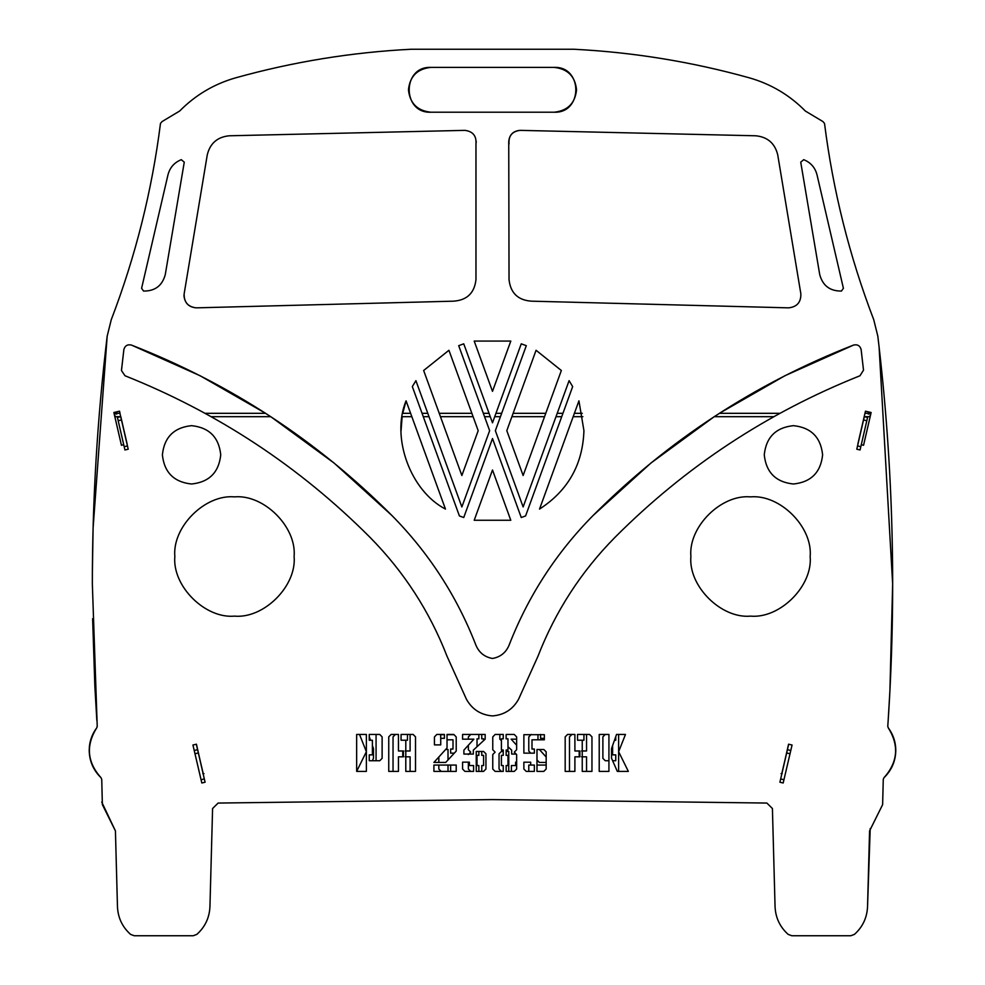<?xml version="1.0" encoding="UTF-8"?>
<svg xmlns="http://www.w3.org/2000/svg" width="985" height="985" viewBox="0 0 985 985"><rect width="100%" height="100%" fill="white"/><g stroke="black" fill="none" stroke-linecap="round" stroke-linejoin="round"><path stroke-width="1.48" d="M554.136 67.399C567.643 68.827 575.117 76.288 576.545 89.807C575.117 103.326 567.643 110.788 554.136 112.216L430.864 112.216C401.966 113.447 401.966 66.167 430.864 67.399C401.966 66.167 401.966 113.447 430.864 112.216C417.357 110.788 409.883 103.326 408.455 89.807C409.883 76.288 417.357 68.827 430.864 67.399L554.136 67.399C583.034 66.167 583.034 113.447 554.136 112.216C583.034 113.447 583.034 66.167 554.136 67.399M582.27 413.318L574.39 413.318L578.934 400.833L583.933 430.667L578.934 400.833L539.534 509.085L573.159 416.68L582.861 416.68M369.892 537.219C403.875 571.62 429.608 611.353 447.104 656.429C429.608 611.353 403.875 571.62 369.892 537.219C299.378 466.558 217.747 412.74 125.021 375.765L121.475 370.557L123.888 349.416L121.487 370.151M143.539 291.055C155.051 291.166 162.303 285.662 165.283 274.544C162.303 285.662 155.051 291.166 143.539 291.055L141.594 288.309L168.004 174.727C169.925 167.487 174.345 162.476 181.289 159.681C174.345 162.476 169.925 167.487 168.004 174.727M819.717 274.544C822.697 285.662 829.949 291.166 841.461 291.055C829.949 291.166 822.697 285.662 819.717 274.544L800.731 162.168L803.711 159.681C810.655 162.476 815.075 167.487 816.996 174.727C815.075 167.487 810.655 162.476 803.711 159.681M97.219 726.277L96.776 727.78C91.802 734.502 89.278 742.037 89.204 750.385C89.401 761.122 93.341 770.245 101.036 777.731L101.738 779.369L102.366 804.622L115.43 830.921L117.461 906.692C117.966 917.749 122.337 926.983 130.562 934.383L134.231 935.75L193.171 935.75L196.84 934.383C205.077 926.983 209.436 917.749 209.94 906.692L212.588 808.513L218.116 803.058L492.5 799.598L766.884 803.058L772.412 808.513L775.06 906.692C775.564 917.749 779.923 926.983 788.16 934.383L791.829 935.75L850.769 935.75L854.438 934.383C862.663 926.983 867.034 917.749 867.539 906.692L869.57 830.921L882.634 804.622L883.262 779.369L883.964 777.731C897.889 762.156 899.305 745.497 888.224 727.78L887.78 726.277C896.707 595.925 893.383 465.88 877.82 336.144L873.744 319.719C849.452 256.272 833.039 190.831 824.519 123.42L822.918 121.549L805.348 111.034C789.551 95.028 770.849 83.959 749.228 77.803C691.839 61.809 633.404 52.291 573.91 49.25L411.09 49.25C351.596 52.291 293.161 61.809 235.772 77.803C214.151 83.959 195.449 95.028 179.652 111.034L162.082 121.549L160.481 123.42C151.961 190.831 135.548 256.272 111.256 319.719L107.18 336.144C97.293 418.453 92.344 501.045 92.344 583.945L97.219 726.277L92.344 583.945M764.261 454.836C766.121 472.431 775.848 482.158 793.442 484.004C811.037 482.158 820.764 472.431 822.61 454.836C820.764 437.241 811.037 427.515 793.442 425.655C775.848 427.515 766.121 437.241 764.261 454.836C766.121 472.431 775.848 482.158 793.442 484.004C811.037 482.158 820.764 472.431 822.61 454.836C820.764 437.241 811.037 427.515 793.442 425.655C775.848 427.515 766.121 437.241 764.261 454.836C766.121 437.241 775.848 427.515 793.442 425.655C811.037 427.515 820.764 437.241 822.61 454.836C820.764 472.431 811.037 482.158 793.442 484.004C775.848 482.158 766.121 472.431 764.261 454.836C766.121 437.241 775.848 427.515 793.442 425.655C811.037 427.515 820.764 437.241 822.61 454.836C820.764 472.431 811.037 482.158 793.442 484.004C775.848 482.158 766.121 472.431 764.261 454.836M690.891 556.5C688.22 586.001 721.02 618.802 750.521 616.13C780.021 618.802 812.822 586.001 810.163 556.5C812.822 527 780.021 494.199 750.521 496.871C721.02 494.199 688.22 527 690.891 556.5C688.22 586.001 721.02 618.802 750.521 616.13C780.021 618.802 812.822 586.001 810.163 556.5C812.822 527 780.021 494.199 750.521 496.871C721.02 494.199 688.22 527 690.891 556.5C688.22 527 721.02 494.199 750.521 496.871C780.021 494.199 812.822 527 810.163 556.5C812.822 586.001 780.021 618.802 750.521 616.13C721.02 618.802 688.22 586.001 690.891 556.5C688.22 527 721.02 494.199 750.521 496.871C780.021 494.199 812.822 527 810.163 556.5C812.822 586.001 780.021 618.802 750.521 616.13C721.02 618.802 688.22 586.001 690.891 556.5M520.08 130.365C513.259 130.956 509.479 134.649 508.74 141.458L509.036 279.629C510.55 293.074 518.061 300.253 531.555 301.176L788.665 307.849C797 306.901 801.064 302.235 800.854 293.85L777.731 154.854C774.899 143.317 767.561 136.952 755.741 135.782L520.08 130.365C512.077 131.411 508.395 135.955 509.036 143.995M184.146 293.85L183.986 295.82C184.798 303.22 188.911 307.234 196.335 307.849L453.445 301.176C466.939 300.253 474.45 293.074 475.964 279.629L475.964 143.995C476.605 135.955 472.923 131.411 464.92 130.365L229.259 135.782C217.439 136.952 210.1 143.317 207.269 154.854L184.146 293.85C183.936 302.235 188 306.901 196.335 307.849M174.838 556.5C172.178 586.001 204.978 618.802 234.479 616.13C263.98 618.802 296.78 586.001 294.109 556.5C296.78 527 263.98 494.199 234.479 496.871C204.978 494.199 172.178 527 174.838 556.5C172.178 586.001 204.978 618.802 234.479 616.13C263.98 618.802 296.78 586.001 294.109 556.5C296.78 527 263.98 494.199 234.479 496.871C204.978 494.199 172.178 527 174.838 556.5C172.178 527 204.978 494.199 234.479 496.871C263.98 494.199 296.78 527 294.109 556.5C296.78 586.001 263.98 618.802 234.479 616.13C204.978 618.802 172.178 586.001 174.838 556.5C172.178 527 204.978 494.199 234.479 496.871C263.98 494.199 296.78 527 294.109 556.5C296.78 586.001 263.98 618.802 234.479 616.13C204.978 618.802 172.178 586.001 174.838 556.5M162.39 454.836C164.236 472.431 173.963 482.158 191.558 484.004C209.152 482.158 218.879 472.431 220.738 454.836C218.879 437.241 209.152 427.515 191.558 425.655C173.963 427.515 164.236 437.241 162.39 454.836C164.236 472.431 173.963 482.158 191.558 484.004C209.152 482.158 218.879 472.431 220.738 454.836C218.879 437.241 209.152 427.515 191.558 425.655C173.963 427.515 164.236 437.241 162.39 454.836C164.236 437.241 173.963 427.515 191.558 425.655C209.152 427.515 218.879 437.241 220.738 454.836C218.879 472.431 209.152 482.158 191.558 484.004C173.963 482.158 164.236 472.431 162.39 454.836C164.236 437.241 173.963 427.515 191.558 425.655C209.152 427.515 218.879 437.241 220.738 454.836C218.879 472.431 209.152 482.158 191.558 484.004C173.963 482.158 164.236 472.431 162.39 454.836M89.204 750.385C89.401 761.122 93.341 770.245 101.036 777.731C87.111 762.156 85.695 745.497 96.776 727.78C91.802 734.502 89.278 742.037 89.204 750.385M775.06 906.692C775.564 917.749 779.923 926.983 788.16 934.383L791.829 935.75L788.16 934.383M854.438 934.383L850.769 935.75L854.438 934.383C862.663 926.983 867.034 917.749 867.539 906.692L870.211 828.483M882.634 804.622L883.262 779.369L883.964 777.731C897.889 762.156 899.305 745.497 888.224 727.78C893.198 734.502 895.722 742.037 895.796 750.385C895.599 761.122 891.659 770.245 883.964 777.731C891.659 770.245 895.599 761.122 895.796 750.385C895.722 742.037 893.198 734.502 888.224 727.78M877.82 336.144L873.744 319.719C849.452 256.272 833.039 190.831 824.519 123.42L822.918 121.549L805.348 111.034C789.551 95.028 770.849 83.959 749.228 77.803C691.839 61.809 633.404 52.291 573.91 49.25M235.772 77.803C214.151 83.959 195.449 95.028 179.652 111.034C195.449 95.028 214.151 83.959 235.772 77.803C214.151 83.959 195.449 95.028 179.652 111.034L162.082 121.549L160.481 123.42C151.961 190.831 135.548 256.272 111.256 319.719L107.18 336.144L93.095 528.095L107.18 336.144M117.461 906.692C117.966 917.749 122.337 926.983 130.562 934.383L134.231 935.75L130.562 934.383M196.84 934.383L193.171 935.75L196.84 934.383C205.077 926.983 209.436 917.749 209.94 906.692L212.588 808.513L218.116 803.058M165.283 274.544L184.269 162.168L181.289 159.681M779.935 413.318L719.395 413.318L784.934 375.716L853.552 345.07C754.83 383.633 668.039 440.418 593.167 515.426C556.143 552.905 528.095 596.196 509.036 645.31C505.884 652.661 500.368 657.057 492.5 658.472C484.632 657.057 479.116 652.661 475.964 645.31C456.905 596.196 428.857 552.905 391.833 515.426C316.961 440.418 230.17 383.633 131.448 345.07L200.066 375.716L265.605 413.318L205.065 413.318M447.104 656.429L466.471 699.325C472.221 709.459 480.889 714.987 492.5 715.91C504.111 714.987 512.779 709.459 518.529 699.325L537.896 656.429C555.392 611.353 581.125 571.62 615.108 537.219C685.622 466.558 767.253 412.74 859.979 375.765C767.253 412.74 685.622 466.558 615.108 537.219C581.125 571.62 555.392 611.353 537.896 656.429L518.529 699.325C512.779 709.459 504.111 714.987 492.5 715.91M859.979 375.765L863.513 370.151L861.112 349.416C859.93 345.637 857.406 344.184 853.552 345.07M509.036 645.31C505.884 652.661 500.368 657.057 492.5 658.472C484.632 657.057 479.116 652.661 475.964 645.31M841.461 291.055L843.406 288.309L816.996 174.727M115.43 830.921L101.738 802.036M123.888 349.416C125.07 345.637 127.594 344.184 131.448 345.07M510.796 520.265L474.204 520.265L492.5 469.993L510.796 520.265L474.204 520.265L492.5 469.993L510.796 520.265M536.074 350.278L561.351 370.495L523.134 475.509L506.807 430.667L536.074 350.278L561.351 370.495L545.764 413.318L513.123 413.318L536.074 350.278M492.5 391.353L474.204 341.081L510.796 341.081L492.5 391.353L474.204 341.081L510.796 341.081L492.5 391.353M448.926 350.278L423.648 370.495L448.926 350.278L478.193 430.667L461.866 475.509L423.648 370.495L439.236 413.318L471.877 413.318L448.926 350.278M569.096 380.666L572.667 386.6L525.584 515.955L521.25 517.519L492.5 438.534L463.75 517.519L459.416 515.955L412.333 386.6L415.904 380.666L461.866 506.967L489.644 430.667L458.702 345.673L463.75 343.827L492.5 422.811L521.25 343.827L526.298 345.673L495.356 430.667L523.134 506.967L569.096 380.666M583.933 430.667C582.775 464.538 567.976 490.678 539.534 509.085M445.466 509.085C410.363 490.875 390.885 437.352 406.066 400.833L445.466 509.085L411.841 416.68L402.139 416.68L401.067 430.667M781.117 776.98L788.566 744.204L792.063 745.017L783.186 782.989L779.911 782.225L788.677 744.229L781.782 773.619M119.948 413.404L127.114 443.952L120.81 416.68L114.839 416.68L121.438 445.257L113.866 412.506L119.542 411.188L120.035 413.318L114.876 413.318L114.876 416.68M123.728 444.727L121.438 445.257L123.728 444.727M203.218 773.619L196.323 744.229L205.089 782.225L201.814 782.989L192.937 745.017L200.608 777.744L192.937 745.017L196.434 744.204L203.883 776.98M870.124 416.68L864.19 416.68L857.886 443.952L865.458 411.188L871.134 412.506L863.562 445.257L861.272 444.727L863.562 445.257L870.161 416.68L870.124 413.318L871.134 412.506L868.832 411.976L868.327 414.156M366.371 771.39L356.656 771.39L356.656 734.453L366.371 734.453L366.371 771.39L356.656 771.39L366.371 751.703L359.537 734.453L366.371 734.453M379.754 760.728L369.252 760.728L369.252 754.867L372.404 754.867L372.404 740.277L369.252 740.277L369.252 734.453L379.754 734.453L382.118 736.866L382.118 758.339L379.754 760.728M456.215 771.39L433.905 771.39L433.905 765.074L456.215 765.074L456.215 771.39L450.637 771.39L450.637 765.074M485.162 739.169L473.342 750.127L473.342 754.067L463.898 754.067L463.898 750.127L473.871 739.169L462.581 739.169L462.581 734.453L485.162 734.453L485.162 739.169M483.586 751.457L485.95 753.808L485.95 769.026L483.586 771.39L476.235 771.39L476.235 751.457L483.586 751.457M464.945 771.39L462.581 769.026L462.581 762.156L469.402 762.156L469.402 765.554L473.6 765.554L473.6 771.39L464.945 771.39M440.726 738.331L440.726 744.882L434.434 744.882L434.434 736.965L436.786 734.453L444.407 734.453L444.407 738.331L440.726 738.331M456.215 751.075L445.712 762.439L433.905 762.439L447.03 747.972L447.03 734.453L453.851 734.453L456.215 736.965L456.215 751.075M398.457 750.976L403.431 750.976L403.431 756.812L398.457 756.812L398.457 771.39L388.743 771.39L388.743 736.854L391.094 734.453L398.457 734.453L398.457 750.976M415.51 771.39L405.795 771.39L405.795 740.215L401.067 740.215L401.067 734.453L413.146 734.453L415.51 736.854L415.51 771.39L410.105 771.39L410.105 756.812L405.118 756.812M543.806 771.39L536.985 771.39L536.985 749.511L543.806 749.511L546.17 751.851L546.17 769.026L543.806 771.39L536.985 771.39M574.895 750.976L579.882 750.976L579.882 756.812L574.895 756.812L574.895 771.39L565.181 771.39L565.181 736.854L567.545 734.453L574.895 734.453L574.895 750.976M591.96 771.39L582.246 771.39L582.246 740.215L577.518 740.215L577.518 734.453L589.596 734.453L591.96 736.854L591.96 771.39L586.543 771.39L586.543 756.812L581.569 756.812M608.927 734.453L608.927 771.39L599.212 771.39L599.212 734.453L608.927 734.453L605.246 734.453L602.882 736.866L602.882 758.339L605.246 760.728L608.927 760.728M523.872 769.026L523.872 762.205L530.693 762.205L530.693 765.074L534.362 765.074L534.362 771.39L526.224 771.39L523.872 769.026M531.998 739.797L531.998 749.031L534.362 749.031L534.362 753.143L523.872 753.143L523.872 734.687L544.348 734.687L544.348 739.797L531.998 739.797M495.123 771.39L492.759 769.026L492.759 754.547L495.123 752.158L492.759 749.745L492.759 736.928L495.123 734.453L503.249 734.453L503.249 738.824L501.414 738.824L501.414 750.004L503.249 750.004L503.249 755.347L501.414 755.347L501.414 765.554L503.249 765.554L503.249 771.39L495.123 771.39M506.142 771.39L506.142 765.554L507.977 765.554L507.977 755.347L506.142 755.347L506.142 750.004L507.977 750.004L507.977 738.824L506.142 738.824L506.142 734.453L514.281 734.453L516.645 736.928L516.645 749.745L514.281 752.158L516.645 754.547L516.645 769.026L514.281 771.39L506.142 771.39L508.765 771.39L508.765 751.457L506.142 751.457M628.344 771.39L617.312 771.39L611.537 758.265L611.537 748.551L616.536 734.453L625.463 734.453L618.629 751.703L628.344 771.39L618.629 771.39L618.629 734.453L625.463 734.453M864.301 416.68L867.576 417.431L860.065 449.973L856.79 449.209L864.301 416.68M787.421 749.696L790.696 750.447M867.748 416.68L867.576 417.431M865.052 413.404L865.556 411.213M117.424 417.431L120.699 416.68L127.459 445.934L128.21 449.209L124.935 449.973L117.252 416.68M194.304 750.447L197.579 749.696M116.673 414.156L116.168 411.976L113.866 412.506L114.876 413.318M781.043 773.619L782.164 773.619M202.836 773.619L203.957 773.619M402.73 413.318L406.066 400.833L410.61 413.318L402.73 413.318M887.768 726.438L887.805 725.797M892.656 583.945L879.088 346.892L892.656 583.945L889.923 690.583M889.923 690.645L888.199 719.937M193.171 935.75L134.231 935.75M101.738 779.369L101.036 777.731C87.111 762.156 85.695 745.497 96.776 727.78M96.825 720.355L94.856 686.213L96.825 720.355M94.856 686.139L92.627 618.691L94.856 686.139M92.368 572.679L93.082 528.132L92.368 572.679M850.769 935.75L791.829 935.75M772.412 808.513L766.884 803.058L492.5 799.598M593.167 515.426L650.937 463.024L714.224 416.68L773.853 416.68M211.147 416.68L270.776 416.68L334.063 463.024L391.833 515.426M755.741 135.782C767.561 136.952 774.899 143.317 777.731 154.854M531.555 301.176C518.061 300.253 510.55 293.074 509.036 279.629M207.269 154.854C210.1 143.317 217.439 136.952 229.259 135.782M476.26 141.458L475.964 143.995M461.866 475.509L440.455 416.68L473.096 416.68L478.193 430.667L461.866 475.509M506.807 430.667L511.904 416.68L544.545 416.68L523.134 475.509L506.807 430.667M459.416 515.955L423.279 416.68L429.004 416.68M427.785 413.318L422.06 413.318L412.333 386.6M572.667 386.6L562.94 413.318L557.214 413.318M555.996 416.68L561.721 416.68L525.584 515.955M521.25 343.827L526.298 345.673M458.702 345.673L463.75 343.827M870.124 413.318L864.965 413.318L865.458 411.188M612.596 745.571L612.596 754.867L615.748 754.867L615.748 760.728L612.633 760.728M615.748 736.682L615.748 740.277L614.468 740.277M534.362 771.39L528.785 771.39L528.785 765.074L530.693 765.074M536.985 765.074L546.17 765.074M516.165 754.067L511.658 754.067L511.658 750.127L507.977 746.716M501.414 740.634L499.838 739.169L499.838 734.453L503.249 734.453M516.645 739.169L511.129 739.169L516.645 745.226M506.142 734.453L514.281 734.453M503.249 771.39L501.414 771.39L499.05 769.026L499.05 753.808L501.414 751.457L503.249 751.457M514.281 771.39L511.4 771.39L511.4 765.554L515.598 765.554L515.598 762.156L516.645 762.156M544.274 739.797L544.274 738.331L540.593 738.331L540.593 734.453M546.17 762.439L539.288 762.439L536.985 759.952M530.693 753.143L528.785 751.075L528.785 736.965L531.149 734.453M539.374 749.511L546.17 757.022M537.97 734.687L537.97 739.797M581.569 750.976L586.543 750.976L586.543 734.453L589.596 734.453M574.895 771.39L569.49 771.39L569.49 736.854L571.854 734.453L574.895 734.453M579.205 750.976L579.205 756.812M577.518 734.453L583.933 734.453L583.933 740.215L582.246 740.215M445.626 749.511L448.015 749.511L448.015 759.952M448.015 765.074L448.015 771.39M441.194 771.39L438.83 769.026L438.83 765.074M438.83 762.439L438.83 757.022M405.118 750.976L410.105 750.976L410.105 734.453L413.146 734.453M398.457 771.39L393.04 771.39L393.04 736.854L395.404 734.453L398.457 734.453M402.754 750.976L402.754 756.812M401.067 734.453L407.482 734.453L407.482 740.215L405.795 740.215M376.073 760.728L376.073 734.453L379.754 734.453M454.307 753.143L450.637 753.143L450.637 749.031L453.002 749.031L453.002 739.797L447.03 739.797M440.726 739.797L440.652 734.687L444.407 734.687M447.03 734.687L454.073 734.687M483.586 740.634L483.586 738.824L481.751 738.824L481.751 734.453L485.162 734.453M483.586 771.39L481.751 771.39L481.751 765.554L483.586 765.554L483.586 755.347L481.751 755.347L481.751 751.457M478.858 751.457L478.858 755.347L477.023 755.347L477.023 765.554L478.858 765.554L478.858 771.39L476.235 771.39M478.858 734.453L478.858 738.824L477.023 738.824L477.023 746.716M468.355 739.169L468.355 736.928L470.719 734.453M468.355 754.547L470.719 752.158L468.355 749.745L468.355 745.226M473.6 771.39L470.719 771.39L468.355 769.026L468.355 762.156M372.404 745.571L373.463 748.551L373.463 758.265L372.367 760.728M369.252 736.682L370.532 740.277M483.327 413.318L489.04 413.318M495.96 413.318L501.673 413.318M484.546 416.68L490.271 416.68M494.729 416.68L500.454 416.68M780.662 778.95L783.937 779.714M789.933 753.722L786.658 752.971M857.541 445.934L860.816 446.697M866.825 420.706L863.549 419.955M201.063 779.714L204.338 778.95M198.342 752.971L195.067 753.722M124.184 446.697L127.459 445.934M121.45 419.955L118.175 420.706"/></g></svg>
